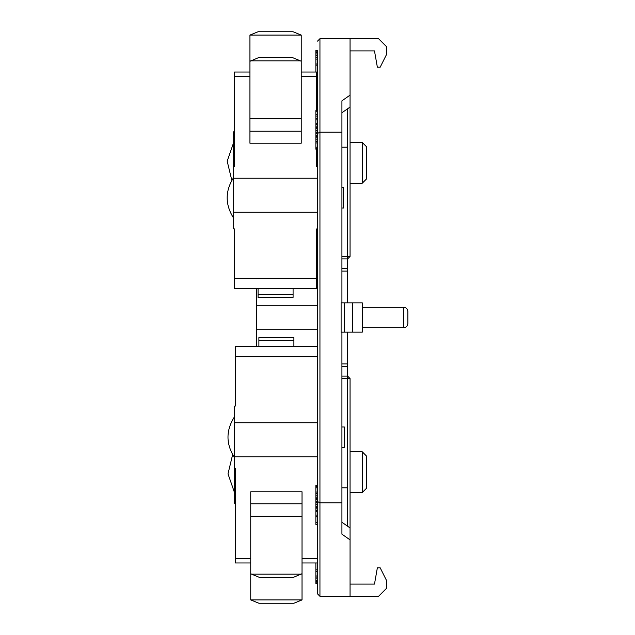 <?xml version="1.0" encoding="UTF-8"?>
<svg xmlns="http://www.w3.org/2000/svg" width="635" height="635" viewBox="0 0 635 635"><rect width="100%" height="100%" fill="white"/><g stroke="black" fill="none" stroke-linecap="round" stroke-linejoin="round"><path stroke-width="0.95" d="M317.5 50.451L317.5 133.453L317.5 50.451L315.873 50.451L315.873 51.141L317.5 51.141M341.924 332.153L341.924 502.817L319.945 502.817L319.945 132.183L317.5 133.453L317.5 593.868L319.945 596.305L319.945 502.817L317.5 501.547M317.5 581.366L315.873 581.366L315.873 582.811L317.5 582.811M315.873 582.811L315.873 583.422L317.5 583.422M315.873 583.422L317.5 583.573M315.873 562.967L315.873 578.898L317.5 578.898M315.873 578.898L315.873 580.184L317.5 580.184M315.873 580.184L315.873 581.366M315.873 569.849L317.5 569.849M315.873 571.468L317.5 571.468M315.873 575.969L317.5 575.969M315.873 577.048L317.5 577.048M317.5 508.841L315.873 508.841L315.873 515.072L317.5 515.072M315.873 515.072L315.873 516.819L317.5 516.819M315.873 516.819L315.873 522.653L317.5 522.653M315.873 522.653L315.873 524.407L317.5 524.407M315.873 510.397L317.5 510.397M315.873 511.088L317.5 511.088M315.873 511.302L317.5 511.302M317.5 485.465L315.873 485.465L315.873 502.801L317.5 502.801M315.873 502.801L315.873 504.325L317.5 504.325M315.873 504.325L315.873 506.238L317.5 506.238M315.873 506.238L315.873 507.587L317.5 507.587M315.873 507.587L315.873 508.841M315.873 485.823L317.5 485.823M315.873 486.569L317.5 486.569M315.873 487.791L317.5 487.791M315.873 492.046L317.5 492.046M315.873 493.657L317.5 493.657M315.873 495.181L317.5 495.181M315.873 497.102L317.5 497.102M315.873 498.443L317.5 498.443M315.873 499.697L317.5 499.697M315.873 501.452L317.5 501.452M315.873 502.142L317.5 502.142M315.873 502.348L317.5 502.348M315.873 50.451L317.5 50.244M315.873 51.141L315.873 52.697L317.5 52.697M315.873 52.697L315.873 53.951L317.5 53.951M315.873 53.951L315.873 55.301L317.5 55.301M315.873 55.301L315.873 57.213L317.5 57.213M315.873 57.213L317.5 57.364M317.5 63.984L315.873 63.984L315.873 65.151L317.5 65.151M316.682 78.486L317.5 78.486L317.5 79.399M315.873 65.151L315.873 72.033M315.873 57.364L315.873 59.118L317.5 59.118M315.873 59.118L315.873 63.984M317.5 119.928L315.873 119.928L315.873 114.483L317.5 114.483M315.873 116.038L317.5 116.038M315.873 118.761L317.5 118.761M315.873 119.928L315.873 123.698L317.5 123.698M317.5 111.76L315.873 111.76L315.873 110.593L317.5 110.593M315.873 111.76L315.873 114.483M315.873 123.698L317.5 123.912M315.873 123.912L315.873 124.603L317.5 124.603M315.873 124.603L315.873 126.159L317.5 126.159M315.873 126.159L315.873 127.413L317.5 127.413M315.873 127.413L315.873 128.762L317.5 128.762M315.873 128.762L315.873 130.675L317.5 130.675M315.873 130.675L315.873 132.199L317.5 132.199M315.873 132.199L315.873 132.651L317.5 132.651M315.873 132.651L317.5 132.858M315.873 132.858L315.873 133.548L317.5 133.548M315.873 133.548L315.873 135.303L317.5 135.303M315.873 135.303L315.873 136.557L317.5 136.557M315.873 136.557L315.873 137.898L317.5 137.898M315.873 137.898L315.873 139.819L317.5 139.819M315.873 139.819L315.873 141.343L317.5 141.343M315.873 141.343L315.873 142.954L317.5 142.954M315.873 142.954L315.873 147.209L317.5 147.209M315.873 147.209L315.873 148.431L317.5 148.431M315.873 148.431L315.873 149.177L317.5 149.177M315.873 149.177L317.5 149.535M319.945 38.695L350.06 38.695L350.06 95.131L341.924 100.83L341.924 132.183L319.945 132.183L319.945 38.695L317.5 41.132M347.623 108.768L347.623 302.847M347.623 332.153L347.623 526.232M341.924 502.817L341.924 534.17L350.06 539.869L350.06 596.305L319.945 596.305M341.924 132.183L341.924 302.847M350.06 38.695L378.555 38.695L386.691 46.831L386.691 54.158L380.182 67.183L377.357 67.183L374.483 50.903L350.06 50.903M350.06 596.305L378.555 596.305L386.691 588.169L386.691 580.842L380.182 567.817L377.357 567.817L374.483 584.097L350.06 584.097M341.924 376.11L347.623 376.11L350.06 378.555L350.06 527.947L341.924 522.248M341.924 487.807L347.623 487.807M347.623 366.339L341.924 366.339M347.623 268.661L341.924 268.661M341.924 112.752L350.06 107.053L350.06 256.445L347.623 258.889L341.924 258.889M347.623 147.193L341.924 147.193M350.06 527.947L350.06 539.869M341.106 302.847L344.36 302.847L344.36 332.153L341.106 332.153L341.106 302.847M350.06 107.053L350.06 95.131M350.06 492.514L362.275 492.514L362.275 451.818L350.06 451.818M344.36 302.847L352.504 302.847L352.504 332.153L344.36 332.153M350.06 183.182L362.275 183.182L362.275 142.486L350.06 142.486M352.504 302.847L362.275 302.847L362.275 332.153L352.504 332.153M362.275 492.514L366.339 488.45L366.339 455.882L362.275 451.818M362.275 142.486L366.339 146.55L366.339 179.118L362.275 183.182M249.936 72.033L234.466 72.033L234.466 166.56L234.466 143.462L233.656 143.462L233.656 228.917L234.466 228.917L234.466 288.671L316.682 288.671L316.682 228.917L317.5 228.917M300.403 60.841L301.22 61.309L301.22 143.216L249.936 143.216L249.936 61.309L258.889 57.507L292.267 57.507L300.403 60.841L250.746 60.841M317.5 166.56L316.682 166.56L316.682 149.535M316.682 110.593L316.682 72.033L301.22 72.033M234.466 166.56L233.656 166.56M233.656 143.462L233.656 131.786L234.466 131.786M316.682 166.56L316.682 157.464L317.5 157.464M258.072 288.671L258.072 297.402L293.076 297.402L293.076 288.671M301.22 61.309L301.22 35.084L249.936 35.084L249.936 61.309M301.22 35.084L293.076 31.75L258.072 31.75L249.936 35.084M341.924 208.01L343.551 208.01L343.551 187.658L341.924 187.658M317.5 212.241L233.656 212.241L233.656 218.186C225.012 204.621 225.012 191.056 233.656 177.482M317.5 267.176L316.682 267.176M362.275 307.324L403.789 307.324C406.241 307.586 407.599 308.943 407.861 311.396C407.599 308.943 406.241 307.586 403.789 307.324L403.789 327.676L362.275 327.676M256.445 288.671L256.445 305.292L317.5 305.292M256.445 305.292L256.445 329.708L317.5 329.708M256.445 329.708L256.445 346.329M316.682 266.216L317.5 266.216M407.861 323.604C407.599 326.057 406.241 327.414 403.789 327.676C406.241 327.414 407.599 326.057 407.861 323.604L407.861 311.396M251.563 574.159L250.746 573.691L250.746 491.784L302.03 491.784L302.03 573.691L293.076 577.493L259.707 577.493L251.563 574.159L301.22 574.159M317.5 346.329L235.283 346.329L235.283 406.082L234.466 406.082L234.466 468.439L235.283 468.439L235.283 562.967L250.746 562.967M235.283 503.214L234.466 503.214L234.466 477.536L235.283 477.536L235.283 468.439M234.466 468.439L234.466 477.536M293.894 346.329L293.894 337.598L258.889 337.598L258.889 346.329M250.746 573.691L250.746 599.916L302.03 599.916L302.03 573.691M250.746 599.916L258.889 603.25L293.894 603.25L302.03 599.916M341.924 447.342L344.36 447.342L344.36 426.99L341.924 426.99M341.924 378.555L350.06 378.555M341.924 363.903L347.623 363.903M347.623 271.097L341.924 271.097M341.924 256.445L350.06 256.445M233.656 178.229L317.5 178.229M316.682 76.446L301.22 76.446M249.936 76.446L234.466 76.446M316.682 278.257L234.466 278.257M301.22 131.215L249.936 131.215M301.22 118.737L249.936 118.737M258.072 294.624L293.076 294.624M317.5 267.613L316.682 267.613M317.5 456.771L234.466 456.771M235.283 558.554L250.746 558.554M302.03 558.554L317.5 558.554M235.283 356.743L317.5 356.743M234.466 422.759L317.5 422.759M250.746 503.785L302.03 503.785M250.746 516.263L302.03 516.263M293.894 340.376L258.889 340.376M231.815 180.348L227.187 161.155L233.656 142.518M302.03 562.967L317.5 562.967M234.466 492.482L227.997 473.845L232.632 454.652M234.466 457.517C225.83 443.944 225.83 430.379 234.466 416.814"/></g></svg>
